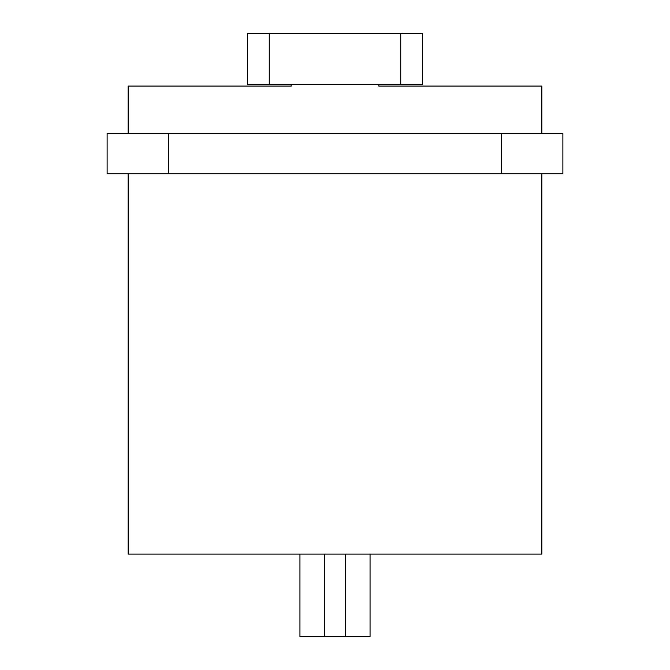 <?xml version="1.0" encoding="UTF-8"?>
<svg xmlns="http://www.w3.org/2000/svg" width="670" height="670" viewBox="0 0 670 670"><rect width="100%" height="100%" fill="white"/><g stroke="black" fill="none" stroke-linecap="round" stroke-linejoin="round"><path stroke-width="1" d="M562.875 133.414L107.125 133.414L107.125 173.731L562.875 173.731L562.875 133.414M128.154 173.731L128.154 554.115L541.846 554.115L541.846 173.731M128.154 133.414L128.154 86.087L291.174 86.087L171.26 86.087M541.846 133.414L541.846 86.087L522.056 86.087M378.826 84.336L378.826 86.087L541.846 86.087M291.174 84.336L291.174 86.087M147.944 86.087L128.154 86.087M299.942 554.115L299.942 636.5L324.481 636.5L324.481 554.115M345.519 554.115L345.519 636.5L324.481 636.5M370.058 554.115L370.058 636.5L345.519 636.5M498.74 86.087L378.826 86.087M400.735 33.5L269.265 33.5L269.265 84.336L422.644 84.336L422.644 33.5L400.735 33.5L400.735 84.336M269.265 84.336L247.356 84.336L247.356 33.5L269.265 33.5M168.471 133.414L168.471 173.731M501.529 133.414L501.529 173.731"/></g></svg>
